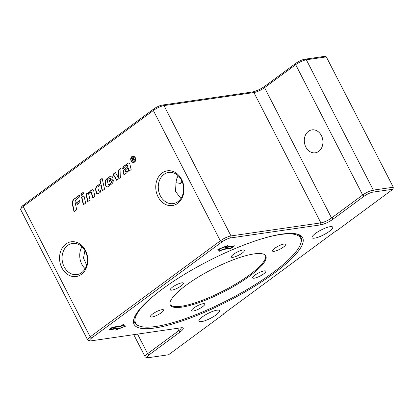 <?xml version="1.0" encoding="UTF-8"?>
<svg xmlns="http://www.w3.org/2000/svg" width="414" height="414" viewBox="0 0 414 414"><rect width="100%" height="100%" fill="white"/><g stroke="black" fill="none" stroke-linecap="round" stroke-linejoin="round"><path stroke-width="0.62" d="M81.444 195.258L81.165 194.031L83.24 192.505M83.514 193.731L81.17 195.46L80.854 194.078L83.204 192.344L83.514 193.731M81.165 194.031L80.854 194.078M134.622 162.045A3.141 2.515 81.7 0 1 133.681 162.438A3.141 2.515 81.7 0 1 130.741 159.69A3.141 2.515 81.7 0 1 132.78 156.223A3.141 2.515 81.7 0 1 135.575 158.35A3.141 2.515 81.7 0 1 134.622 162.045M133.836 162.407A3.141 2.515 81.7 0 1 131.745 161.341M131.233 157.822A3.141 2.515 81.7 0 1 132.935 156.202M134.483 161.77A2.826 2.261 -98.3 0 0 135.342 158.448A2.826 2.261 -98.3 0 0 132.822 156.533A2.826 2.261 -98.3 0 0 130.99 159.654A2.826 2.261 -98.3 0 0 133.634 162.122A2.826 2.261 -98.3 0 0 134.483 161.77M133.789 162.097A2.826 2.261 -98.3 0 0 133.95 162.076A2.826 2.261 -98.3 0 0 134.798 161.724A2.826 2.261 -98.3 0 0 135.538 160.787M135.026 157.273A2.826 2.261 -98.3 0 0 133.137 156.487A2.826 2.261 -98.3 0 0 132.982 156.518M133.329 161.263L131.9 158.484L133.261 157.527M134.881 160.12L133.396 159.54M133.241 159.561L132.718 159.928L133.386 161.222L133.085 161.444L131.585 158.531L133.111 157.527L133.805 157.993L133.577 159.255L135.078 159.975L134.7 160.249L133.551 159.519M132.547 159.597L133.505 159.074L133.81 158.174L132.77 158.101L132.05 158.634L132.547 159.597L133.194 159.121L133.494 158.22L132.77 158.101M131.9 158.484L131.585 158.531M118.658 170.066L120.94 168.384L120.697 177.28L116.639 180.271L112.981 174.253L115.346 172.509L118.451 177.616L118.658 170.066L120.935 168.57M118.968 170.019L118.761 177.57L118.451 177.616M116.872 180.1L113.291 174.206L112.981 174.253M113.291 174.206L115.423 172.638M89.802 192.96A2.437 1.951 81.7 0 1 90.682 190.885L92.053 189.876A1.625 1.299 81.7 0 1 92.389 189.705M92.855 197.82L91.836 193.328A1.082 0.869 -98.3 0 0 90.687 192.52M92.576 198.021L91.525 193.369A1.082 0.869 -98.3 0 0 90.205 192.665L89.502 193.183A2.437 1.951 81.7 0 1 90.371 190.932L91.742 189.917A1.625 1.299 81.7 0 1 92.234 189.715A1.625 1.299 81.7 0 1 93.724 190.983L94.925 196.288L92.576 198.021M107.552 186.874A1.894 1.516 81.7 0 1 105.968 185.384L105.549 183.526A4.337 3.472 81.7 0 1 106.978 178.864L110.476 176.286A2.168 1.734 81.7 0 1 110.973 176.048M107.966 186.667A1.894 1.516 81.7 0 1 107.397 186.905A1.894 1.516 81.7 0 1 105.658 185.431L105.234 183.573A4.337 3.472 81.7 0 1 106.667 178.91L110.165 176.333A2.168 1.734 81.7 0 1 110.812 176.059A2.168 1.734 81.7 0 1 112.805 177.746L113.027 178.739L109.042 181.679L108.856 180.846L110.491 179.64L110.372 179.102A0.947 0.761 -98.3 0 0 109.213 178.481L107.966 179.407A1.625 1.299 -98.3 0 0 107.428 181.156L107.997 183.671A1.082 0.869 -98.3 0 0 109.317 184.38L110.445 183.552A1.625 1.299 -98.3 0 0 110.993 181.855L113.27 180.173A4.337 3.472 81.7 0 1 111.713 183.909L107.966 186.667M109.146 184.478A1.082 0.869 -98.3 0 0 109.632 184.333L110.755 183.505A1.625 1.299 -98.3 0 0 111.304 181.808L110.993 181.855M111.304 181.808L113.276 180.354M109.322 181.477L109.167 180.804L110.807 179.593L110.683 179.055A0.947 0.761 -98.3 0 0 109.658 178.362M110.807 179.593L110.491 179.64M109.167 180.804L108.856 180.846M87.939 201.442L86.288 194.13L88.358 192.603M88.322 192.443L90.014 199.915L87.664 201.649L85.972 194.176L88.322 192.443M86.288 194.13L85.972 194.176M74.292 211.513L72.714 204.547A5.149 4.119 81.7 0 1 74.416 199.01L79.416 195.325M72.403 204.594A5.149 4.119 81.7 0 1 74.106 199.056L79.379 195.165L79.757 196.826L76.393 199.305A3.524 2.82 -98.3 0 0 75.229 203.093L76.73 209.717L74.018 211.714L72.403 204.594L72.714 204.547M83.571 204.666L81.92 197.354L83.99 195.822M85.646 203.139L83.297 204.868L81.605 197.4L83.954 195.667L85.646 203.139M81.92 197.354L81.605 197.4M127.553 165.843A0.812 0.652 -98.3 0 0 126.565 165.31L125.385 166.185A1.356 1.087 -98.3 0 0 124.919 167.546L122.71 169.01A3.25 2.603 81.7 0 1 123.879 166.211L127.957 163.204A1.625 1.299 81.7 0 1 128.443 163.002A1.625 1.299 81.7 0 1 129.939 164.265L131.14 169.574L128.79 171.308L128.04 167.986L125.851 169.6A1.49 1.195 -98.3 0 0 125.359 171.205L125.37 171.256A0.812 0.652 -98.3 0 0 126.363 171.784L127.398 171.023A2.168 1.734 81.7 0 1 126.617 172.912L124.821 174.237A1.356 1.087 81.7 0 1 124.417 174.408A1.356 1.087 81.7 0 1 123.17 173.352L123.144 173.233A3.524 2.82 81.7 0 1 124.309 169.45L127.791 166.878L127.553 165.843L127.869 165.797A0.812 0.652 -98.3 0 0 126.969 165.212M124.567 174.366A1.356 1.087 81.7 0 1 123.486 173.306L123.455 173.192A3.524 2.82 81.7 0 1 124.619 169.404L127.791 166.878M128.102 166.837L127.869 165.797M126.27 171.841A0.812 0.652 -98.3 0 0 126.674 171.743L127.398 171.205M129.07 171.101L128.35 167.939L128.04 167.986M123.025 168.943A3.25 2.603 81.7 0 1 124.195 166.164L128.268 163.157A1.625 1.299 81.7 0 1 128.604 162.992M77.356 204.407L76.952 202.627L79.571 200.697M79.535 200.542L79.974 202.477L77.082 204.609L76.642 202.674L79.535 200.542M76.952 202.627L76.642 202.674M100.845 184.82L98.667 186.429A1.894 1.516 -98.3 0 0 98.04 188.468L98.47 190.378A1.082 0.869 -98.3 0 0 99.795 191.087L100.705 190.414A2.168 1.734 81.7 0 1 99.955 192.577L98.506 193.648A1.894 1.516 81.7 0 1 97.932 193.887A1.894 1.516 81.7 0 1 96.193 192.412L95.774 190.554A4.337 3.472 81.7 0 1 97.202 185.891L100.53 183.438L99.779 180.116L102.129 178.382L104.571 189.177L102.222 190.906L100.845 184.82L101.156 184.773L102.501 190.704M98.087 193.856A1.894 1.516 81.7 0 1 96.503 192.365L96.084 190.507A4.337 3.472 81.7 0 1 97.518 185.845L100.845 183.392L100.095 180.069L99.779 180.116M100.095 180.069L102.165 178.543M100.845 183.392L100.53 183.438M99.619 191.18A1.082 0.869 -98.3 0 0 100.105 191.04L100.726 190.58M180.944 198.441L175.526 191.491L176.007 182.662L180.789 183.521L181.979 181.192M84.917 250.47L83.509 258.108L86.671 265.219M177.937 201.639A15.742 12.606 -98.3 0 0 182.709 183.123A15.742 12.606 -98.3 0 0 168.684 172.452A15.742 12.606 -98.3 0 0 158.469 189.84A15.742 12.606 -98.3 0 0 173.207 203.61A15.742 12.606 -98.3 0 0 177.937 201.639M178.175 175.743A15.742 12.606 -98.3 0 0 176.007 182.662M263.739 238.247A92.772 21.895 -27.2 0 1 300.538 244.094A92.772 21.895 -27.2 0 1 273.059 272.526A92.772 21.895 -27.2 0 1 140.449 326.372A92.772 21.895 -27.2 0 1 157.113 293.045M140.449 326.372L139.57 326.118A93.46 22.056 -27.2 0 1 134.415 317.403M296.755 233.972A93.46 22.056 -27.2 0 1 300.843 243.235L300.538 244.094M231.638 256.043A7.369 1.739 -27.2 0 1 238.567 251.417A7.369 1.739 -27.2 0 1 244.451 250.299A7.369 1.739 -27.2 0 1 238.692 255.215A7.369 1.739 -27.2 0 1 231.338 257.037A7.369 1.739 -27.2 0 1 231.638 256.043M277.789 246.413A7.369 1.739 -27.2 0 1 285.655 244.317A7.369 1.739 -27.2 0 1 279.89 249.233A7.369 1.739 -27.2 0 1 272.541 251.055A7.369 1.739 -27.2 0 1 277.789 246.413M264.215 270.875A7.369 1.739 -27.2 0 1 265.819 271.154A7.369 1.739 -27.2 0 1 260.059 276.071A7.369 1.739 -27.2 0 1 252.706 277.897A7.369 1.739 -27.2 0 1 256.561 274.047A7.369 1.739 -27.2 0 1 264.215 270.875M204.49 304.968A7.369 1.739 -27.2 0 1 197.561 309.594A7.369 1.739 -27.2 0 1 191.672 310.712A7.369 1.739 -27.2 0 1 197.437 305.796A7.369 1.739 -27.2 0 1 204.785 303.974A7.369 1.739 -27.2 0 1 204.49 304.968M158.339 314.599A7.369 1.739 -27.2 0 1 150.473 316.694A7.369 1.739 -27.2 0 1 156.233 311.778A7.369 1.739 -27.2 0 1 163.587 309.957A7.369 1.739 -27.2 0 1 158.339 314.599M171.908 290.136A7.369 1.739 -27.2 0 1 170.304 289.857A7.369 1.739 -27.2 0 1 176.069 284.941A7.369 1.739 -27.2 0 1 183.418 283.114A7.369 1.739 -27.2 0 1 179.567 286.964A7.369 1.739 -27.2 0 1 171.908 290.136M249.901 275.884A53.706 12.674 152.8 0 0 265.829 255.956A53.706 12.674 152.8 0 0 212.268 269.235A53.706 12.674 152.8 0 0 170.294 305.056A53.706 12.674 152.8 0 0 200.956 301.909A53.706 12.674 152.8 0 0 249.901 275.884M170.102 304.58A53.706 12.674 152.8 0 0 201.395 300.662A53.706 12.674 152.8 0 0 249.435 274.974A53.706 12.674 152.8 0 0 265.555 255.521M81.967 246.713A15.742 12.606 -98.3 0 0 85.165 268.727M282.012 234.086A94.775 22.366 -27.2 0 1 297.63 234.195A94.775 22.366 -27.2 0 1 228.564 300.942A94.775 22.366 -27.2 0 1 134.089 318.247A94.775 22.366 -27.2 0 1 193.312 269.167A94.775 22.366 -27.2 0 1 282.012 234.086M117.234 329.228L124.247 326.568L122.782 325.135L120.624 326.506L112.261 327.722L110.279 329.182L118.642 327.966L117.234 329.228L117.069 328.907M110.279 329.182L110.114 328.861M117.959 328.064L117.353 328.514M124.247 326.568L122.658 324.783M122.782 325.135L122.616 324.814M120.536 326.015L112.587 327.184M112.261 327.722L112.101 327.407M111.935 327.515L121.1 325.932L123.698 324.348L125.561 326.17L115.563 330.113L117.421 328.649L108.918 329.839L111.935 327.515M109.503 329.306L117.188 328.193L117.421 328.649M116.531 329.301L117.152 329.068M124.164 326.408L125.245 325.859M233.139 246.459L224.776 247.675L226.184 246.413L219.166 249.073L220.636 250.506L222.794 249.135L231.157 247.919L233.139 246.459L232.906 246.004L225.226 247.117M226.184 246.413L226.034 246.118M219.166 249.073L219.016 248.778M231.483 248.126L222.318 249.704L219.72 251.293L217.857 249.471L227.472 245.569L227.855 245.528L227.669 245.761L225.997 246.992L234.5 245.802L231.483 248.126L231.317 247.805M222.644 249.171L230.598 248.002M233.072 246.325L233.677 245.88M225.997 246.992L225.832 246.672M226.116 246.278L226.649 245.885M217.94 249.326L219.487 250.837L220.527 250.398M222.318 249.704L222.158 249.394M224.041 313.47L224.176 313.74L168.576 354.757L148.6 357.66A6.95 1.64 -27.2 0 1 147.451 357.649A6.95 1.64 -27.2 0 1 149.149 354.814L180.271 331.852A9.9 2.334 152.8 0 0 182.688 327.805A9.9 2.334 152.8 0 0 181.053 327.795L91.163 340.841A6.95 1.64 -27.2 0 1 90.014 340.836A6.95 1.64 -27.2 0 1 91.711 337.995L221.873 241.973A6.95 1.64 -27.2 0 1 230.66 237.931L320.555 224.885A9.9 2.334 152.8 0 0 333.073 219.13L364.201 196.164A6.95 1.64 -27.2 0 1 372.988 192.122L392.964 189.224L393.3 187.221L373.324 190.119A8.425 1.987 152.8 0 0 362.669 195.02L331.547 217.981A8.425 1.987 -27.2 0 1 320.891 222.882L230.996 235.928A8.425 1.987 152.8 0 0 220.346 240.829L90.18 336.851A8.425 1.987 152.8 0 0 87.68 339.977A8.425 1.987 152.8 0 0 88.125 340.287L90.014 340.836M224.176 313.74L223.555 313.833L336.737 230.334L337.363 230.241L392.964 189.224M329.249 231.421A11.582 2.732 -27.2 0 1 318.692 237.036A11.582 2.732 -27.2 0 1 312.078 237.714A11.582 2.732 -27.2 0 1 321.129 229.987A11.582 2.732 -27.2 0 1 332.685 227.12A11.582 2.732 -27.2 0 1 329.249 231.421M216.061 314.919A11.582 2.732 -27.2 0 1 205.504 320.529A11.582 2.732 -27.2 0 1 198.891 321.207A11.582 2.732 -27.2 0 1 207.947 313.486A11.582 2.732 -27.2 0 1 219.498 310.619A11.582 2.732 -27.2 0 1 216.061 314.919M23.417 205.116A6.95 1.64 152.8 0 0 21.357 207.243L20.705 209.096A8.425 1.987 -27.2 0 1 23.2 206.514L153.361 110.491A8.425 1.987 -27.2 0 1 164.016 105.596L253.906 92.545A8.425 1.987 152.8 0 0 264.562 87.649L295.689 64.688A8.425 1.987 -27.2 0 1 306.339 59.787L326.32 56.884L324.674 56.34L304.694 59.243A6.95 1.64 152.8 0 0 295.906 63.285L264.779 86.247A9.9 2.334 -27.2 0 1 252.266 92.001L162.371 105.052A6.95 1.64 152.8 0 0 153.578 109.094L23.417 205.116L23.2 206.514L90.18 336.851L91.711 337.995M87.68 339.977L20.7 209.639A8.425 1.987 -27.2 0 1 20.705 209.096M326.32 56.884L393.3 187.221M318.759 151.343A11.582 9.274 81.7 0 1 315.282 152.797A11.582 9.274 81.7 0 1 304.958 144.941A11.582 9.274 81.7 0 1 308.471 131.321A11.582 9.274 81.7 0 1 311.954 129.872A11.582 9.274 81.7 0 1 322.273 137.722A11.582 9.274 81.7 0 1 318.759 151.343M177.668 203.352A17.548 14.05 81.7 0 1 155.773 188.132A17.548 14.05 81.7 0 1 176.188 173.073A17.548 14.05 81.7 0 1 177.668 203.352M81.46 274.322A17.548 14.05 81.7 0 1 59.564 259.107A17.548 14.05 81.7 0 1 79.98 244.043A17.548 14.05 81.7 0 1 81.46 274.322M181.296 327.764A8.425 1.987 -27.2 0 1 178.744 330.703L147.617 353.665A8.425 1.987 152.8 0 0 145.123 356.79A8.425 1.987 152.8 0 0 145.568 357.106L147.451 357.649M180.789 183.521A11.582 9.274 81.7 0 1 181.477 180.142M81.729 272.609A15.742 12.606 -98.3 0 0 86.5 254.098A15.742 12.606 -98.3 0 0 72.476 243.422A15.742 12.606 -98.3 0 0 62.26 260.815A15.742 12.606 -98.3 0 0 76.999 274.58A15.742 12.606 -98.3 0 0 81.729 272.609M134.405 159.82L134.089 159.866M132.904 157.744L132.594 157.791M133.505 159.074L133.194 159.121M91.836 193.328L91.525 193.369M90.682 190.885L90.371 190.932M92.053 189.876L91.742 189.917M105.968 185.384L105.658 185.431M110.755 183.505L110.445 183.552M109.632 184.333L109.317 184.38M110.683 179.055L110.372 179.102M110.476 176.286L110.165 176.333M106.978 178.864L106.667 178.91M105.549 183.526L105.234 183.573M74.416 199.01L74.106 199.056M124.619 169.404L124.309 169.45M123.455 173.192L123.144 173.233M123.486 173.306L123.17 173.352M126.674 171.743L126.363 171.784M128.268 163.157L127.957 163.204M124.195 166.164L123.879 166.211M122.984 168.974L122.71 169.01M97.518 185.845L97.202 185.891M96.084 190.507L95.774 190.554M96.503 192.365L96.193 192.412M100.105 191.04L99.795 191.087M121.421 326.139L121.255 325.818M120.624 326.506L120.391 326.051M124.816 326.703L124.583 326.248M230.686 248.493L230.448 248.038M219.72 251.293L219.487 250.837M220.646 250.941L220.414 250.486M221.873 241.973L220.346 240.829L153.361 110.491L153.578 109.094M230.66 237.931L230.996 235.928L164.016 105.596L162.371 105.052M320.555 224.885L320.891 222.882L253.906 92.545L252.266 92.001M333.073 219.13L331.547 217.981L264.562 87.649L264.779 86.247M364.201 196.164L362.669 195.02L295.689 64.688L295.906 63.285M372.988 192.122L373.324 190.119L306.339 59.787L304.694 59.243M180.271 331.852L178.744 330.703L177.513 328.307M137.567 334.108L147.617 353.665L149.149 354.814M133.137 156.487L132.822 156.533M133.95 162.076L133.634 162.122M133.075 157.962L133.386 157.915M90.842 192.484L90.531 192.526M109.306 184.473L108.991 184.515M109.813 178.32L109.503 178.367M127.124 165.165L126.808 165.212M126.43 171.841L126.12 171.888M99.779 191.175L99.469 191.221M145.123 356.79L133.748 334.662"/></g></svg>
